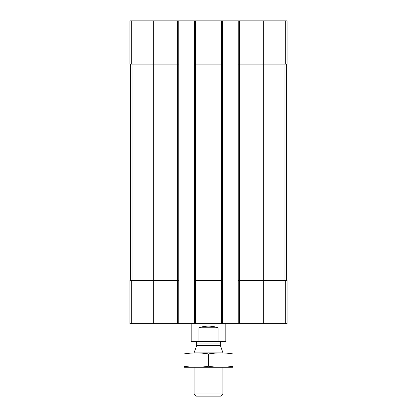 <?xml version="1.0" encoding="UTF-8"?>
<svg xmlns="http://www.w3.org/2000/svg" width="417" height="417" viewBox="0 0 417 417"><rect width="100%" height="100%" fill="white"/><g stroke="black" fill="none" stroke-linecap="round" stroke-linejoin="round"><path stroke-width="0.63" d="M239.368 20.85L239.368 64.119L238.211 64.119L238.211 20.85L287.11 20.85L287.11 64.119L263.309 64.119L263.309 323.743L129.89 323.743L129.89 280.474L131.261 280.474L131.261 323.743M285.739 280.474L285.739 323.743L287.11 323.743L287.11 280.474L239.368 280.474L239.368 64.119L263.309 64.119L263.309 20.85M238.211 20.85L222.636 20.85L222.636 64.119L221.479 64.119L221.479 323.743M222.636 20.85L194.364 20.85L194.364 323.743M195.521 20.85L195.521 64.119L221.479 64.119L221.479 20.85M222.636 64.119L222.636 280.474L195.521 280.474L195.521 64.119L194.364 64.119M194.364 20.85L178.789 20.85L178.789 64.119L177.632 64.119L177.632 323.743M178.789 20.85L129.89 20.85L129.89 64.119L177.632 64.119L177.632 20.85M285.739 323.743L263.309 323.743M239.368 323.743L239.368 280.474L238.211 280.474L238.211 323.743M238.211 64.119L238.211 280.474M222.636 280.474L222.636 323.743M195.521 323.743L195.521 280.474L194.364 280.474M178.789 64.119L178.789 323.743M178.789 280.474L131.261 280.474M130.615 64.119L130.615 280.474M286.385 64.119L286.385 280.474M191.189 323.743L191.189 341.341L225.811 341.341L225.811 323.743M198.935 341.341L198.935 327.783L218.065 327.783C211.69 325.583 205.31 325.583 198.935 327.783M218.065 341.341L218.065 327.783M222.923 393.94L194.077 393.94L196.287 396.15L220.713 396.15L222.923 393.94L222.923 367.304M194.077 352.881L222.923 352.881M220.431 345.954L196.569 345.954L196.673 345.365L220.327 345.365L222.923 352.803M220.327 345.365L220.327 343.071C220.431 342.018 221.005 341.445 222.058 341.341M183.98 367.262L233.02 367.262M233.02 366.246C233.02 367.586 233.02 367.586 233.02 366.246C224.846 367.586 216.673 367.586 208.5 366.246C200.327 367.586 192.154 367.586 183.98 366.246C183.98 367.586 183.98 367.586 183.98 366.246L183.98 353.934C183.98 352.6 183.98 352.6 183.98 353.934C192.154 352.594 200.327 352.594 208.5 353.934C216.673 352.594 224.846 352.594 233.02 353.934C233.02 352.6 233.02 352.6 233.02 353.934L233.02 366.246M208.5 366.246L208.5 353.934M183.98 352.918L233.02 352.918M285.739 20.85L285.739 64.119M153.691 20.85L153.691 323.743M131.261 20.85L131.261 64.119M132.033 64.119L132.033 280.474M284.967 64.119L284.967 280.474M196.673 345.365L196.673 343.071L220.327 343.071M194.077 393.94L194.077 367.304M196.569 345.954L194.077 352.803M196.673 343.071C196.569 342.018 195.995 341.445 194.942 341.341"/></g></svg>
